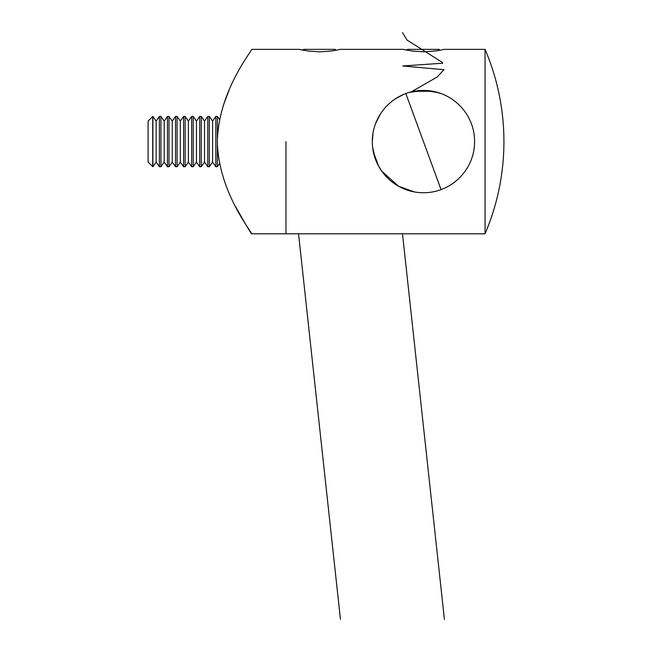 <?xml version="1.0" encoding="UTF-8"?>
<svg xmlns="http://www.w3.org/2000/svg" width="652" height="652" viewBox="0 0 652 652"><rect width="100%" height="100%" fill="white"/><g stroke="black" fill="none" stroke-linecap="round" stroke-linejoin="round"><path stroke-width="0.98" d="M285.975 141.574L285.975 233.791L285.975 141.574M485.055 141.574L485.055 233.791A234.72 234.72 0 0 0 485.055 49.365L485.055 141.574M474.583 141.574C474.737 169.65 451.388 192.829 423.645 192.715C395.601 192.959 372.186 169.781 372.316 141.574C372.145 113.538 395.544 90.294 423.278 90.441C451.371 90.155 474.762 113.562 474.583 141.574M485.055 49.365L443.694 49.365C440.524 50.489 433.767 51.304 423.433 51.801L412.186 51.043L403.205 49.365L339.749 49.365C336.571 50.489 329.822 51.304 319.488 51.801L308.241 51.043L299.26 49.365L302.805 50.139L303.579 49.365L335.43 49.365M403.205 49.365L406.75 50.139L407.524 49.365L439.375 49.365M409.399 92.413L423.816 90.441L437.932 92.535M441.054 93.57L434.004 91.541M372.316 141.574L373.017 133.122M375.878 122.837L380.597 113.676M395.43 98.802L403.735 94.393M372.618 147.132L375.161 158.387M378.266 165.518L382.064 171.606M406.359 189.773L410.483 191.044M414.232 191.875L398.616 186.276L381.73 171.15M378.608 166.154L373.368 151.908M235.584 206.643C245.323 223.962 250.661 233.008 251.599 233.791C253.082 233.497 218.428 192.617 217.352 141.834C218.167 90.938 253.066 49.633 251.599 49.365L299.26 49.365M229.088 90.106L223.18 105.771M432.675 91.28L414.232 91.28M219.594 119.569L217.393 116.431L217.393 138.656M217.393 144.483L217.393 166.725L219.594 163.587M212.585 121.076L209.325 116.431L209.325 166.725L212.585 162.079L212.585 121.076L215.836 116.431L215.836 166.725L217.393 166.725M204.516 121.076L201.264 116.431L201.264 166.725L204.516 162.079L204.516 121.076L207.776 116.431L207.776 166.725L209.325 166.725M196.456 121.076L193.204 116.431L193.204 166.725L196.456 162.079L196.456 121.076L199.708 116.431L199.708 166.725L201.264 166.725M188.395 121.076L185.135 116.431L185.135 166.725L188.395 162.079L188.395 121.076L191.647 116.431L191.647 166.725L193.204 166.725M180.327 121.076L177.075 116.431L177.075 166.725L180.327 162.079L180.327 121.076L183.579 116.431L183.579 166.725L185.135 166.725M172.267 121.076L169.007 116.431L169.007 166.725L172.267 162.079L172.267 121.076L175.518 116.431L175.518 166.725L177.075 166.725M164.198 121.076L160.946 116.431L160.946 166.725L164.198 162.079L164.198 121.076L167.458 116.431L167.458 166.725L169.007 166.725M156.138 121.076L152.886 116.431L152.886 166.725L156.138 162.079L156.138 121.076L159.39 116.431L159.39 166.725L160.946 166.725M152.723 166.725L152.723 116.431L148.077 121.076L148.077 162.079L152.886 166.725M402.496 32.6L406.995 40.017L442.129 62.274L442.773 63.203L402.692 65.982L444.004 69.691L437.052 77.115L411.119 91.948M405.846 93.57L441.054 189.585M402.496 233.791L444.411 619.4M298.543 233.791L340.458 619.4M251.599 233.791L485.055 233.791M215.836 116.431L217.393 116.431M212.585 162.079L215.836 166.725M207.776 116.431L209.325 116.431M204.516 162.079L207.776 166.725M199.708 116.431L201.264 116.431M196.456 162.079L199.708 166.725M191.647 116.431L193.204 116.431M188.395 162.079L191.647 166.725M183.579 116.431L185.135 116.431M180.327 162.079L183.579 166.725M175.518 116.431L177.075 116.431M172.267 162.079L175.518 166.725M167.458 116.431L169.007 116.431M164.198 162.079L167.458 166.725M159.39 116.431L160.946 116.431M156.138 162.079L159.39 166.725"/></g></svg>
